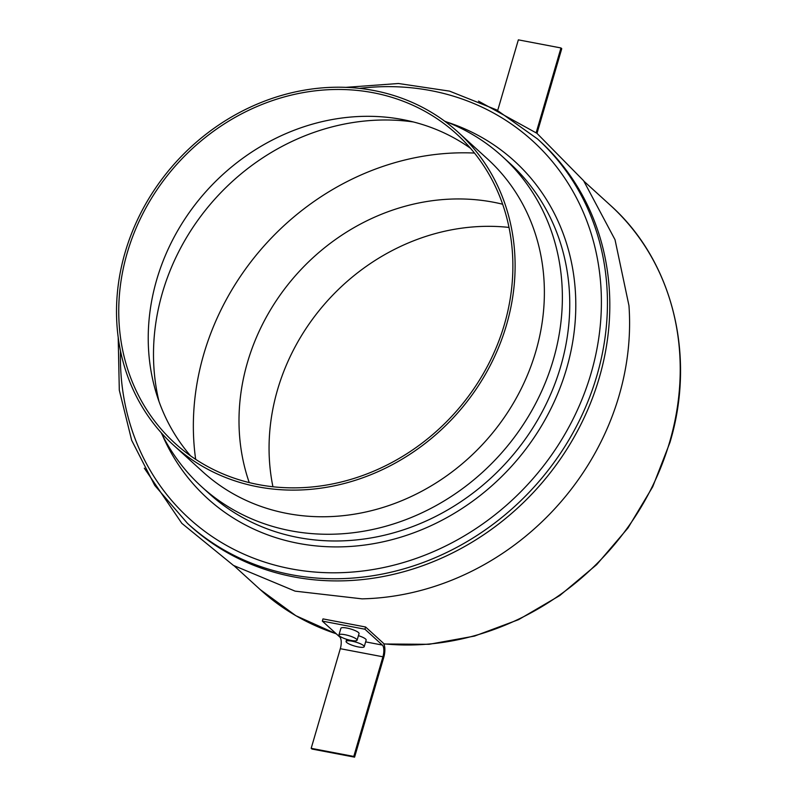 <?xml version="1.0" encoding="UTF-8"?>
<svg xmlns="http://www.w3.org/2000/svg" width="797" height="797" viewBox="0 0 797 797"><rect width="100%" height="100%" fill="white"/><g stroke="black" fill="none" stroke-linecap="round" stroke-linejoin="round"><path stroke-width="1.2" d="M458.195 132.262L487.465 158.912A211.504 188.59 132.3 0 1 535.773 351.587A211.504 188.59 132.3 0 1 202.707 471.724L173.437 445.075A211.504 188.59 132.3 0 1 125.119 252.39A211.504 188.59 132.3 0 1 458.195 132.262A211.504 188.59 132.3 0 1 506.503 324.937A211.504 188.59 132.3 0 1 173.437 445.075M444.736 121.224A223.319 199.12 132.3 0 1 502.269 156.411A223.319 199.12 132.3 0 1 553.287 359.855A223.319 199.12 132.3 0 1 201.601 486.698A223.319 199.12 132.3 0 1 161.183 432.701M537.487 138.927L539.858 141.089A259.952 231.788 132.3 0 1 599.234 377.898A259.952 231.788 132.3 0 1 189.875 525.552L187.504 523.39A259.952 231.788 132.3 0 0 596.863 375.736A259.952 231.788 132.3 0 0 537.487 138.927L496.621 109.886L449.548 91.127L398.46 83.506L345.739 87.361M478.489 101.119L536.909 133.288L583.623 180.73L615.025 239.718L628.963 305.63A259.952 231.788 132.3 0 1 619.01 395.91A259.952 231.788 132.3 0 1 362.047 598.856L295.109 591.145L233.441 565.412L181.836 523.34L144.327 468.188M272.933 486.758A209.143 186.478 132.3 0 1 277.575 389.643A209.143 186.478 132.3 0 1 509.014 227.424M249.242 482.583A209.143 186.478 132.3 0 1 247.508 362.276A209.143 186.478 132.3 0 1 502.638 204.221M195.663 459.341A257.59 229.675 132.3 0 1 203.833 353.968A257.59 229.675 132.3 0 1 474.484 153.054M158.972 401.369A220.958 197.018 132.3 0 1 162.488 292.539A220.958 197.018 132.3 0 1 413.334 121.951M190.573 455.854A209.143 186.478 132.3 0 1 156.74 279.637A209.143 186.478 132.3 0 1 470.539 148.312M504.371 324.528A209.143 186.478 132.3 0 1 175.021 443.321A209.143 186.478 132.3 0 1 127.251 252.798A209.143 186.478 132.3 0 1 456.601 134.006A209.143 186.478 132.3 0 1 504.371 324.528M497.986 109.478L518.349 39.85L560.968 47.959L536.172 132.73M536.999 133.348L561.755 48.677L560.968 47.959M339.502 635.946A9.454 2.052 16.3 0 1 338.954 634.92A9.454 2.052 16.3 0 1 346.705 635.089A9.454 2.052 16.3 0 1 356.548 639.194A9.454 2.052 16.3 0 1 357.096 640.22A9.454 2.052 16.3 0 1 349.345 640.051A9.454 2.052 16.3 0 1 339.502 635.946M338.954 634.92L340.897 628.275A9.454 2.052 16.3 0 1 348.648 628.444A9.454 2.052 16.3 0 1 358.491 632.549A9.454 2.052 16.3 0 1 359.039 633.585L357.096 640.22M346.625 642.432A9.454 2.052 16.3 0 1 346.077 641.396A9.454 2.052 16.3 0 1 353.828 641.575A9.454 2.052 16.3 0 1 363.671 645.67A9.454 2.052 16.3 0 1 364.219 646.706A9.454 2.052 16.3 0 1 356.468 646.536A9.454 2.052 16.3 0 1 346.625 642.432M358.431 635.667A9.454 2.052 16.3 0 1 365.614 639.035A9.454 2.052 16.3 0 1 366.162 640.061L364.219 646.706M382.351 645.062L364.946 629.222L365.594 627L382.998 642.85A11.816 4.692 100.8 0 1 383.716 657.525L354.585 757.15L353.788 756.433L382.929 656.798A9.454 3.756 100.8 0 0 382.351 645.062L365.634 641.884M354.585 757.15L311.976 749.041L311.179 748.323L340.309 648.698A9.454 3.756 100.8 0 0 339.741 636.962L322.337 621.112L364.946 629.222M322.337 621.112L322.984 618.9L365.594 627M311.179 748.323L353.788 756.433M120.496 350.939A255.229 227.573 -47.7 0 0 322.416 572.535A255.229 227.573 -47.7 0 0 591.015 373.494A255.229 227.573 -47.7 0 0 359.517 88.377M447.137 122.15A228.052 203.335 132.3 0 1 566.518 368.832A228.052 203.335 132.3 0 1 371.342 544.052A228.052 203.335 132.3 0 1 162.339 435.013M201.601 486.698L208.993 493.423A223.319 199.12 -47.7 0 0 560.67 366.58A223.319 199.12 -47.7 0 0 509.662 163.136L502.269 156.411M383.736 643.817A259.952 231.788 -47.7 0 0 669.649 442.006A259.952 231.788 -47.7 0 0 610.273 205.188C672.568 260.679 696.269 355.402 669.928 442.514L652.713 486.778L628.016 527.953L596.674 564.635L559.773 595.548L518.588 619.648L474.514 636.086L429.075 644.305L383.835 643.996M234.079 565.79L260.29 589.65A259.952 231.788 -47.7 0 0 336.244 633.774M339.741 636.962L341.644 637.321M340.309 648.698L382.929 656.798M584.062 181.327L610.273 205.188M336.394 633.914L295.846 615.702L260.29 589.65M118.195 337.32L119.301 390.171L131.674 440.323L154.757 485.423L187.504 523.39M346.077 641.396L346.685 639.314"/></g></svg>

